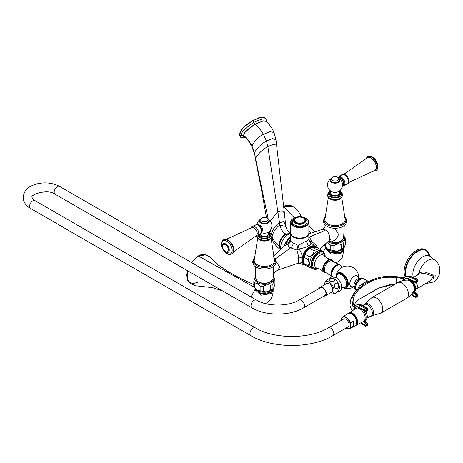 <?xml version="1.0" encoding="UTF-8"?>
<svg xmlns="http://www.w3.org/2000/svg" width="463" height="463" viewBox="0 0 463 463"><rect width="100%" height="100%" fill="white"/><g stroke="black" fill="none" stroke-linecap="round" stroke-linejoin="round"><path stroke-width="0.69" d="M308.85 233.034A9.162 5.29 180 0 1 308.856 233.3A9.162 5.29 180 0 1 306.176 237.039A9.162 5.29 180 0 1 296.193 238.185A9.162 5.29 180 0 1 290.538 233.3A9.162 5.29 180 0 1 290.55 233.034M308.723 239.249C309.012 239.469 308.161 240.106 306.176 241.159L298.137 245.361L293.224 242.965C291.493 242.074 290.602 241.252 290.544 240.5L289.01 242.398L290.538 238.04M290.538 233.3L290.538 240.662M316.212 247.41A10.718 6.187 120 0 0 315.911 247.028A10.718 6.187 120 0 0 308.601 247.479A10.718 6.187 120 0 0 302.443 256.942C302.055 254.795 300.956 252.115 299.133 248.915C303.496 248.041 306.61 247.005 308.474 245.807C310.621 244.69 311.315 243.526 310.563 242.317L311.35 241.582C311.124 239.602 310.262 238.196 308.763 237.369M275.155 258.956L290.637 247.832L296.76 250.008L299.133 248.915L298.137 245.361L296.76 250.008C297.923 253.192 298.513 255.842 298.525 257.972L298.525 261.989L297.871 263.308L277.615 270.12L279.855 267.226L276.156 261.688M309.51 241.35L316.217 247.41M317.606 247.971L317.294 247.132C316.061 245.008 314.076 243.156 311.35 241.582L308.989 240.297M317.294 247.132L316.935 247.612M285.306 243.648L289.01 242.398L288.183 243.914C289.676 243.202 290.463 242.062 290.544 240.5M290.538 233.63L287.998 234.591C283.524 237.698 281.076 241.935 280.659 247.3L280.885 249.262M290.515 233.636L286.18 234.266C282.089 237.097 279.849 240.974 279.467 245.888L280.879 249.771M268.1 218.704L254.349 152.831C257.196 147.865 261.23 143.924 266.445 140.995L272.568 138.553L275.936 139.733L276.596 145.341L273.616 144.201L267.834 146.574C262.614 149.468 258.493 153.363 255.478 158.259L254.349 152.831L251.994 146.134C249.852 141.834 247.086 138.263 243.683 135.416C245.581 134.721 238.532 136.053 255.154 124.281C258.36 126.96 261.115 130.311 263.424 134.334L266.445 140.995L267.834 146.574L279.889 225.128L285.92 226.511C286.794 229.741 288.299 232.085 290.428 233.555L285.671 233.965C281.678 236.697 279.409 240.546 278.853 245.506L280.52 249.598M243.683 135.41C244.84 134.814 240.066 134.229 254.974 124.148L263.291 120.831L265.93 121.237M266.04 121.312L266.051 121.017C266.995 117.671 262.897 118.129 253.765 122.394C244.62 128.697 240.529 132.962 241.483 135.202L245.072 137.274M264.437 117.567L259.118 117.891L252.665 120.849C247.491 124.912 242.566 125.577 239.597 135.022A1.644 0.949 180 0 0 241.483 135.202A1.916 1.105 0 0 1 243.683 135.416L244.354 136.637M243.688 135.509L244.256 136.55C247.167 138.877 249.794 142.419 252.15 147.182L251.994 146.134C254.337 141.065 258.146 137.129 263.424 134.334L269.813 131.666L273.992 132.505L275.936 139.733M264.298 117.475L258.829 117.724L252.665 120.849A1.644 0.949 -120 0 1 253.765 122.394A1.916 1.105 60 0 0 254.974 124.148A1.667 0.961 60 0 1 255.154 124.281L263.001 121.034L266.057 121.329C269.454 124.31 272.099 128.031 273.992 132.505M252.376 120.681C247.201 124.744 242.276 125.415 239.307 134.855L240.61 137.222M290.538 237.316L285.254 243.654L284.473 245.905L285.283 243.7A8.774 5.064 -60 0 1 290.538 237.345M285.133 244.036L284.548 245.853L288.183 243.914C287.778 245.465 288.594 246.773 290.637 247.832C292.222 246.53 293.085 244.91 293.224 242.965M272.956 278.738L270.363 281.984L267.087 283.182C261.173 283.964 257.405 282.482 255.779 278.738A8.641 4.989 180 0 0 258.267 281.73A8.641 4.989 180 0 0 267.244 282.905A8.641 4.989 180 0 0 272.956 278.738L273.465 275.323C274.293 272.869 274.848 271.7 275.126 271.804L277.615 270.12M304.891 264.813A10.4 6.007 -60 0 1 302.825 262.365L302.704 261.989A9.393 5.423 -60 0 1 302.704 257.526L302.825 257L302.443 256.942L302.333 257.48L302.443 262.469L298.988 263.21M298.525 257.972L302.704 257.521M311.773 268.204L309.4 267.608L305.325 265.253A10.62 6.129 120 0 1 304.185 263.638L303.3 259.974L304.185 257.341L308.265 259.697L309.151 263.354L308.265 265.988L304.185 263.638L303.537 262.041A9.491 5.481 -60 0 1 303.091 259.529A9.491 5.481 -60 0 1 312.201 247.034L317.039 247.647L321.119 249.997A10.62 6.129 -60 0 1 322.138 251.363M308.856 233.873L321.953 229.469L325.715 229.972C328.412 232.142 329.789 234.938 329.853 238.364L329.32 240.309L319.759 249.216M297.871 263.308L298.884 263.163L305.389 265.258M298.525 261.989L302.704 261.989M254.91 257.555L253.736 258.748L252.578 261.919L253.724 265.073A11.656 6.731 0 0 0 256.126 267.082A11.656 6.731 180 0 0 275.01 265.073L276.162 261.931L275.554 259.587L273.83 257.555M258.956 234.533L258.956 234.99A5.411 3.125 0 0 0 260.542 237.201A5.411 3.125 180 0 0 266.439 237.878A5.411 3.125 180 0 0 269.784 234.99L269.784 233.902A5.411 3.125 180 0 1 266.439 236.79A5.411 3.125 180 0 1 260.542 236.113A5.411 3.125 0 0 1 259.043 234.463M268.673 232.009A5.411 3.125 180 0 1 269.784 233.902M268.673 231.847L268.673 233.902A4.306 2.483 180 0 1 266.017 236.199A4.306 2.483 180 0 1 261.323 235.661A4.306 2.483 180 0 1 260.061 233.913M268.783 219.618A7.512 7.512 0 0 1 265.901 233.051A4.514 2.604 180 0 1 262.839 233.051A7.512 7.512 0 0 1 261.566 232.663M261.867 231.564A3.843 2.217 -120 0 0 262.515 229.903A3.843 2.217 60 0 0 260.935 226.141A3.843 2.217 60 0 0 258.036 224.931M233.537 251.831L256.427 235.632A4.647 2.685 -120 0 0 257.231 233.607A4.647 2.685 -120 0 0 255.31 229.046A4.647 2.685 -120 0 0 251.791 227.605L226.32 239.325M267.429 222.836A4.329 2.5 180 0 1 261.196 222.767M273.477 266.52L273.384 275.624M255.478 276.932A9.491 5.481 0 0 0 257.654 282.737A9.491 5.481 180 0 0 269.507 283.466A9.491 5.481 180 0 0 273.257 276.932M255.478 276.915L253.817 281.122A10.62 6.129 0 0 0 254.65 282.91L254.65 287.621L257.376 290.22L260.102 290.77A10.62 6.129 180 0 0 263.204 291.25C265.687 292.251 268.17 291.869 270.652 290.098A10.62 6.129 180 0 0 272.927 288.785L273.517 288.362L274.924 284.485L274.924 279.779C274.258 279.826 273.592 281.255 272.927 284.074A10.62 6.129 180 0 1 270.652 285.387C268.17 284.386 265.687 284.768 263.204 286.539A10.62 6.129 180 0 1 260.102 286.059L257.376 283.46L254.65 282.91M253.817 281.122L253.817 285.827A10.62 6.129 0 0 0 254.65 287.621L255.703 288.981A9.491 5.481 0 0 0 257.654 290.619A9.491 5.481 180 0 0 273.037 288.981L273.517 288.362M260.102 286.059L260.102 290.77M273.263 276.915L274.09 277.985A10.62 6.129 180 0 1 274.924 279.779M272.927 284.074L272.927 288.785M270.652 285.387L270.652 290.098M263.204 286.539L263.204 291.25M255.877 289.196A8.496 4.902 0 0 0 258.36 292.564A8.496 4.902 0 0 0 267.539 293.646A8.496 4.902 0 0 0 272.863 289.196M255.715 288.999L261.52 293.866L271.283 292.217L273.106 288.889M187.492 270.647L186.768 274.727L187.266 279.473L188.811 282.216L190.669 283.576L187.179 278.824L187.642 270.728M191.532 262.59L198.384 255.993L205.983 254.818C203.697 253.938 201.11 254.32 198.222 255.981L191.451 262.544M255.449 288.652L251.021 296.939L255.449 288.652M198.152 282.117L192.874 283.651L188.817 281.851L186.913 277.175L187.556 270.681M331.224 241.883A8.641 4.989 180 0 0 343.615 237.941C342.666 240.766 339.842 243.59 331.363 242.161L328.643 240.939L331.224 241.883L334.761 240.187C337.018 237.953 338.152 236.252 338.158 235.071L338.158 233.977C338.146 233.016 337.012 231.378 334.761 229.063L333.875 228.224M325.57 216.759L324.395 217.951L323.238 221.123L324.384 224.277A11.656 6.731 180 0 0 326.785 226.285A11.656 6.731 0 0 0 345.67 224.277L346.822 221.14L346.214 218.791L344.489 216.759M340.444 193.106A5.411 3.125 0 0 1 337.099 195.994A5.411 3.125 0 0 1 331.201 195.317A5.411 3.125 180 0 1 329.615 193.106L329.615 194.194A5.411 3.125 180 0 0 331.201 196.405A5.411 3.125 0 0 0 337.099 197.082A5.411 3.125 0 0 0 340.444 194.194L340.444 193.106A5.411 3.125 0 0 0 339.333 191.213M329.615 193.106A5.411 3.125 180 0 1 330.721 191.213M339.333 191.057L339.333 193.106A4.306 2.483 180 0 1 336.676 195.403A4.306 2.483 180 0 1 331.983 194.865A4.306 2.483 180 0 1 330.721 193.106L330.721 191.057M330.617 178.822A7.512 7.512 0 0 0 333.499 192.255A4.514 2.604 0 0 0 336.56 192.255A7.512 7.512 0 0 0 339.443 178.822M339.014 178.174A3.843 2.217 -120 0 1 341.925 179.36A3.843 2.217 -120 0 1 343.517 183.14A3.843 2.217 60 0 1 342.718 184.893L342.539 184.997M348.72 182.515L374.602 170.511A7.327 4.231 60 0 0 376.245 167.085A7.327 4.231 -120 0 0 372.964 159.625A7.327 4.231 -120 0 0 367.281 157.825L343.94 174.233M338.088 182.04A4.329 2.5 180 0 1 331.855 181.971M327.868 241.663A9.491 5.481 0 0 0 328.313 241.941A9.491 5.481 180 0 0 340.166 242.67A9.491 5.481 180 0 0 343.916 236.136L344.75 237.189A10.62 6.129 180 0 1 345.583 238.983C344.918 239.03 344.252 240.459 343.587 243.283A10.62 6.129 180 0 1 341.312 244.591C338.829 243.59 336.346 243.978 333.864 245.749A10.62 6.129 180 0 1 330.761 245.268L327.196 242.282M324.476 244.817L324.476 245.031A10.62 6.129 0 0 0 325.31 246.825L328.035 249.424L330.761 249.974A10.62 6.129 180 0 0 333.864 250.454C336.346 251.455 338.829 251.073 341.312 249.302A10.62 6.129 180 0 0 343.587 247.989L344.177 247.566L345.583 243.688L345.583 238.983M344.177 247.566L343.696 248.185A9.491 5.481 180 0 1 328.313 249.823A9.491 5.481 0 0 1 326.363 248.185L325.31 246.825L325.31 244.042M330.761 245.268L330.761 249.974M343.587 243.283L343.587 247.989M341.312 244.591L341.312 249.302M333.864 245.749L333.864 250.454M343.523 248.399A8.496 4.902 180 0 1 338.198 252.85A8.496 4.902 180 0 1 329.025 251.768A8.496 4.902 180 0 1 326.537 248.399M343.772 248.087L340.427 252.294L331.19 252.821L326.38 248.214M292.494 206.319L283.651 206.764M322.971 251.843L326.102 247.85L322.971 251.843M304.185 257.341A10.62 6.129 -60 0 1 305.325 254.413C305.696 251.762 307.27 249.8 310.048 248.538A10.62 6.129 -60 0 1 312.322 247.225L312.976 246.924M308.265 259.697A10.62 6.129 -60 0 1 309.4 256.762L305.325 254.413M309.4 256.762C312.178 255.501 313.752 253.545 314.122 250.888L310.048 248.538M314.122 250.888A10.62 6.129 -60 0 1 316.397 249.58L312.322 247.225M316.397 249.58C319.169 250.414 320.743 250.552 321.119 249.997M308.265 265.988A10.62 6.129 120 0 0 309.4 267.608M309.706 263.667A9.885 5.706 -60 0 1 314.018 253.718A9.885 5.706 -60 0 1 321.64 251.073L322.995 251.855A9.885 5.706 -60 0 0 315.372 254.5A9.885 5.706 -60 0 0 311.061 264.448A9.885 5.706 120 0 0 313.11 268.974L311.755 268.193A9.885 5.706 120 0 1 309.706 263.667M342.36 287.482A8.612 4.971 -120 0 0 343.008 287.795A8.612 4.971 -120 0 0 348.269 283.86A8.612 4.971 -120 0 0 342.591 273.569A8.612 4.971 -120 0 0 336.144 275.896A8.612 4.971 -120 0 0 336.086 276.619M345.913 287.077A7.703 4.445 -120 0 0 346.029 287.014A7.703 4.445 -120 0 0 347.209 280.844A7.703 4.445 -120 0 0 342.174 274.055A7.703 4.445 -120 0 0 338.326 273.674A7.703 4.445 -120 0 0 338.216 273.743M355.671 287.511A6.586 3.802 -60 0 1 360.353 279.432M363.976 278.94A6.916 3.993 120 0 0 358.657 280.85A6.916 3.993 120 0 0 355.665 287.783A6.916 3.993 120 0 0 356.4 290.336L355.572 287.645C355.387 282.997 360.926 277.001 363.976 278.94L367.645 280.954L362.257 283.993C359.271 285.717 357.824 287.425 357.916 289.126M367.396 281.024A2.998 2.842 -102.8 0 0 369.115 281.197L369.115 281.197A2.998 2.842 -102.8 0 0 369.405 281.116M362.257 283.993L362.986 284.867L354.913 292.28L351.816 298.531L352.893 306.28L352.644 304.006L353.043 302.408L353.992 304.48M362.859 284.948L369.92 280.873L369.115 281.197L367.645 280.954M396.149 283.715C396.895 282.528 396.895 280.462 396.149 277.522C388.602 276.926 379.041 276.573 367.419 283.385C354.716 290.625 353.13 297.402 353.043 302.408A8.328 4.873 138.8 0 0 353.801 304.278L353.79 304.266A8.328 4.873 138.8 0 0 355.491 305.262M402.851 280.624L403.603 278.674A8.328 0.382 7.2 0 0 396.149 277.522C396.201 277.175 397.213 277.048 399.181 277.14L401.161 277.453C390.02 274.999 379.475 276.203 369.526 281.058M353.807 309.84L354.409 307.004L356.157 305.111A9.908 5.307 -116.7 0 0 355.752 305.354M354.409 307.004A8.328 0.723 15.4 0 0 352.893 306.28L353.147 310.256M355.532 305.499A8.328 2.876 62.2 0 1 352.644 304.295M355.983 305.204A8.328 3.953 63 0 1 352.644 304.006M395.848 283.732L378.844 288.079L358.958 299.376L355.474 302.663L354.334 304.747M403.603 278.674L405.229 276.793A9.908 6.106 56.4 0 1 405.322 276.724A9.908 6.106 56.4 0 1 410.143 276.59L416.434 279.143L415.67 279.652A1.418 0.828 112.1 0 0 414.836 281.463L414.86 281.747A1.418 0.828 112.1 0 0 415.253 282.442A1.418 1.418 0 0 0 416.573 282.308L417.337 281.805A1.418 1.418 0 0 0 417.962 280.514A1.418 0.747 -4.5 0 0 417.927 280.375M410.774 276.475C408.569 275.67 406.751 275.751 405.322 276.724L404.512 277.268A9.908 6.106 56.4 0 1 404.558 277.233A9.908 6.106 56.4 0 1 409.379 277.1A1.418 0.828 112.1 0 0 408.545 278.911L414.836 281.463A1.418 0.747 175.5 0 0 416.827 281.284A1.418 0.874 -123.6 0 0 415.67 279.652L409.379 277.1L410.143 276.59A1.418 0.828 112.1 0 1 410.774 276.475L417.065 279.027A1.418 0.828 112.1 0 0 416.434 279.143A1.418 0.874 -123.6 0 1 417.597 280.775A1.418 0.747 -4.5 0 0 417.944 280.231A1.418 1.418 0 0 0 417.065 279.027M404.465 277.296L404.5 277.273A8.328 5.579 56.5 0 1 404.465 277.296L404.465 277.296A8.328 5.579 56.5 0 1 399.181 277.14M404.986 276.949A8.328 6.401 56.8 0 1 399.621 277.175M361.099 322.682L364.508 325.321A1.418 0.799 127.8 0 0 364.711 325.906A1.418 1.418 0 0 0 366.21 326.05L367.09 325.611A1.418 1.418 0 0 0 367.871 324.447A1.418 0.891 4.3 0 0 367.865 324.32M364.063 321.056L366.557 322.989A1.418 0.758 -116.7 0 1 367.402 324.8A1.418 0.891 4.3 0 0 367.888 324.193A1.418 1.418 0 0 0 367.344 322.966A1.418 0.799 127.8 0 0 366.557 322.989L365.677 323.429A1.418 0.758 -116.7 0 1 366.522 325.24L367.402 324.8L366.522 325.24A1.418 0.891 -175.7 0 1 364.526 325.061L364.508 325.321A1.418 0.891 -175.7 0 0 366.499 325.501A1.418 0.758 63.3 0 1 366.21 326.05M365.724 311.454A7.495 4.329 60 0 1 367.194 317.902A7.495 4.329 60 0 1 365.753 320.153L364.572 320.83A7.495 4.329 60 0 1 364.011 321.067M363.351 310.418A7.495 4.329 60 0 1 364.572 320.83L367.344 322.966M363.252 321.553L365.677 323.429A1.418 0.799 127.8 0 0 364.526 325.061L361.308 322.572M354.039 309.695A8.496 4.549 -116.7 0 1 359.039 307.27L364.508 310.297A1.418 0.943 -61 0 1 365.492 308.555A1.418 0.758 -116.7 0 1 366.499 310.274L367.379 309.828L366.499 310.274A1.418 0.735 176.1 0 1 364.508 310.297L364.526 310.58A1.418 0.943 -61 0 0 364.908 311.281L359.438 308.254L358.067 307.831L356.944 308.086M359.438 308.254A1.418 0.943 -61 0 1 359.056 307.554L364.526 310.58A1.418 0.735 176.1 0 0 366.522 310.557A1.418 0.758 63.3 0 1 366.233 311.31L367.113 310.864A1.418 1.418 0 0 0 367.888 309.504A1.418 0.735 -3.9 0 0 367.853 309.365M367.113 310.864A1.418 0.758 63.3 0 0 367.402 310.112A1.418 0.735 -3.9 0 0 367.888 309.504L367.871 309.22A1.418 0.735 -3.9 0 1 367.379 309.828A1.418 0.758 -116.7 0 0 366.372 308.109A1.418 0.943 -61 0 1 367.142 308.08L361.672 305.053A1.418 0.943 -61 0 0 360.903 305.082L360.023 305.528A9.908 5.307 -116.7 0 0 356.157 305.111L357.037 304.666C358.304 303.994 359.849 304.122 361.672 305.053M367.09 325.611A1.418 0.758 63.3 0 0 367.379 325.061A1.418 0.891 4.3 0 0 367.871 324.447L367.888 324.193M364.115 304.556L365.29 303.878A6.829 3.941 -120 0 1 368.704 304.214A6.829 3.941 60 0 1 373.166 310.233A6.829 3.941 60 0 1 372.119 315.702L370.938 316.385A6.829 3.941 60 0 0 371.986 310.91A6.829 3.941 60 0 0 367.529 304.897A6.829 3.941 -120 0 0 364.115 304.556A6.829 3.941 -120 0 0 363.079 305.736L363.038 305.806M370.938 316.385A6.829 3.941 60 0 1 369.405 316.692L367.165 318.012M406.618 298.288C409.703 296.476 412.099 294.063 413.795 291.048A6.679 3.854 -120 0 0 414.269 288.941A6.679 3.854 -120 0 0 407.486 280.115C404.02 280.074 400.738 280.943 397.624 282.708A8.994 5.191 60 0 1 404.552 285.121A8.994 5.191 60 0 1 408.482 294.167A8.994 5.191 -120 0 1 406.618 298.288L380.887 313.144A8.994 5.191 -120 0 0 382.751 309.024A8.994 5.191 60 0 0 378.821 299.978A8.994 5.191 60 0 0 371.893 297.564L365.255 303.896M412.55 292.986A7.495 4.329 -120 0 0 413.291 292.703A7.495 4.329 -120 0 0 414.356 286.418A7.495 4.329 -120 0 0 409.113 279.86L405.322 280.208M411.098 294.734L415.039 297.09A1.418 0.683 -59.1 0 1 414.836 296.494A1.418 0.88 -175.1 0 0 416.827 296.511A1.418 0.874 56.4 0 1 416.55 297.055L417.313 296.546A1.418 0.874 56.4 0 0 417.597 296.002A1.418 0.88 4.9 0 0 417.939 295.487L417.962 295.226A1.418 0.88 4.9 0 1 417.614 295.741A1.418 0.874 -123.6 0 0 416.648 294.005L415.884 294.509A1.418 0.874 -123.6 0 1 416.85 296.251L417.614 295.741L416.85 296.251A1.418 0.88 -175.1 0 1 414.86 296.233A1.418 0.683 -59.1 0 1 415.884 294.509L413.06 292.824M409.113 279.86L415.253 282.442M411.833 281.053A7.495 4.329 60 0 1 413.881 292.361L416.648 294.005A1.418 0.683 -59.1 0 1 417.279 293.889L414.275 292.095M417.944 280.231L417.962 280.514A1.418 0.747 -4.5 0 1 417.614 281.053L416.85 281.562L417.614 281.053A1.418 0.874 56.4 0 1 417.337 281.805M403.539 280.474A8.16 5.029 56.4 0 1 408.569 279.195L414.86 281.747A1.418 0.747 175.5 0 0 416.85 281.562A1.418 0.874 56.4 0 1 416.573 282.308M415.577 289.525L429.907 280.995L433.628 276.33L423.963 273.263L419.027 274.2L413.303 277.505M428.067 282.054L433.252 278.471L433.958 276.446L432.106 274.588L424.253 271.746L418.992 272.603L416.908 275.421M405.762 276.469A17.322 10.001 120 0 1 405.084 272.209A17.322 10.001 120 0 1 417.331 250.998A17.322 10.001 120 0 1 425.989 250.142L425.034 249.592A17.322 10.001 120 0 0 411.688 254.228A17.322 10.001 120 0 0 404.13 271.659A17.322 10.001 120 0 0 405.194 276.81M356.006 308.451A7.495 4.329 60 0 1 361.811 310.343A7.495 4.329 60 0 1 365.139 317.942A7.495 4.329 -120 0 1 363.496 321.426L356.024 325.339A7.148 4.126 -120 0 0 357.592 322.017A7.148 4.126 60 0 0 354.415 314.771A7.148 4.126 60 0 0 348.882 312.965L356.006 308.451M348.442 313.318A7.148 4.126 60 0 1 348.882 312.965M355.497 325.535A7.148 4.126 -120 0 0 356.024 325.339M353.315 314.499A6.285 3.629 60 0 1 356.915 320.726M348.98 313.196A6.939 4.005 60 0 1 354.16 315.546A6.939 4.005 60 0 1 356.921 322.236A6.939 4.005 -120 0 1 355.873 325.13M349.067 313.191A6.939 4.005 60 0 1 354.183 315.673A6.939 4.005 60 0 1 356.863 322.271A6.939 4.005 -120 0 1 355.925 325.061M349.362 313.179A6.887 3.976 60 0 1 354.311 315.876A6.887 3.976 60 0 1 356.828 322.248A6.887 3.976 -120 0 1 356.082 324.812M341.729 317.965L341.503 318.885A6.505 3.756 60 0 1 345.919 317.612A6.505 3.756 60 0 1 350.335 323.984L350.566 323.064A6.841 3.947 60 0 0 342.649 316.918L341.729 317.965A6.841 3.947 60 0 1 342.649 316.918L347.939 313.561A7.101 4.098 60 0 1 353.437 315.355A7.101 4.098 60 0 1 356.591 322.555A7.101 4.098 -120 0 1 355.034 325.854L349.484 328.759A6.841 3.947 60 0 0 350.566 327.619L350.335 326.959A6.505 3.756 60 0 1 345.815 328.174M350.566 323.064L353.281 321.247A6.968 4.022 -120 0 1 353.79 324.065A6.968 4.022 -120 0 1 353.281 326.299L353.281 321.247M341.503 318.885L341.503 320.28M350.335 323.984L350.335 326.959M348.17 326.814A4.497 2.599 -120 0 0 349.102 324.76A4.497 2.599 -120 0 0 347.134 320.234A4.497 2.599 -120 0 0 343.673 319.03L328.36 327.868A4.497 2.599 -120 0 1 331.826 329.071A4.497 2.599 -120 0 1 333.788 333.597A4.497 2.599 -120 0 1 332.856 335.658L348.17 326.814M353.281 326.299L350.566 327.619M303.537 307.849L324.991 295.458A4.497 2.599 -120 0 0 325.923 293.397A4.497 2.599 -120 0 0 323.961 288.877A4.497 2.599 -120 0 0 320.494 287.668L299.04 300.059A4.497 2.599 60 0 1 302.501 301.263A4.497 2.599 60 0 1 304.469 305.788A4.497 2.599 60 0 1 303.537 307.849C289.699 316.119 265.768 316.119 251.93 307.849A4.497 2.599 120 0 1 250.998 305.788A4.497 2.599 120 0 1 252.966 301.263A4.497 2.599 120 0 1 256.427 300.059L59.605 186.421A4.497 2.599 120 0 0 56.139 187.631A4.497 2.599 120 0 0 54.177 192.151A4.497 2.599 120 0 0 55.109 194.211C47.452 188.314 29.429 195.068 32.144 197.423C31.64 197.713 32.589 198.783 34.991 200.635A4.497 2.599 -60 0 0 31.53 201.839A4.497 2.599 -60 0 0 29.563 206.365A4.497 2.599 -60 0 0 30.494 208.425L250.871 335.658A4.497 2.599 -60 0 1 249.939 333.597A4.497 2.599 -60 0 1 251.901 329.071A4.497 2.599 -60 0 1 255.368 327.868C273.928 339.31 309.805 339.31 328.36 327.868M323.903 296.089A4.995 2.882 60 0 0 325.24 295.892A4.995 2.882 60 0 0 326.276 293.606A4.995 2.882 -120 0 0 324.094 288.576A4.995 2.882 -120 0 0 320.246 287.239A4.995 2.882 -120 0 0 319.406 288.299M325.24 295.892L331.716 292.153A4.995 2.882 60 0 0 332.752 289.867A4.995 2.882 -120 0 0 330.57 284.838A4.995 2.882 -120 0 0 326.722 283.495L320.246 287.239M329.315 293.542A6.939 4.005 60 0 0 330.802 294.098A6.939 4.005 60 0 0 334.124 290.654A6.939 4.005 -120 0 0 330.021 282.702A6.939 4.005 -120 0 0 324.575 283.315A6.939 4.005 -120 0 0 324.314 284.89M328.817 278.894L332.938 278.489A6.939 4.005 60 0 1 339.425 287.598A6.939 4.005 60 0 1 339.165 289.271L337.139 292.188L334.928 293.692L338.407 290.822M337.463 288.461C335.397 288.877 334.379 287.691 334.408 284.895C335.571 279.982 340.959 286.296 337.463 288.461M333.875 281.33L329.992 281.255C325.674 277.858 337.811 278.13 333.875 281.33M329.332 278.819L328.284 279.16L325.339 281.77L324.575 283.315M308.856 232.773A9.162 5.29 180 0 1 306.176 236.512A9.162 5.29 0 0 1 296.193 237.658A9.162 5.29 0 0 1 290.538 232.773L290.538 222.304A9.162 5.29 0 0 0 296.193 227.188A9.162 5.29 0 0 0 306.176 226.042A9.162 5.29 0 0 0 308.856 222.304L308.856 232.773M295.718 218.154A6.077 3.507 0 0 0 295.4 218.322A6.077 3.507 0 0 0 293.617 220.805A6.077 3.507 0 0 0 297.373 224.051A6.077 3.507 0 0 0 303.994 223.288A6.077 3.507 0 0 0 305.777 220.805A6.077 3.507 0 0 0 303.682 218.154M303.41 222.269A5.243 3.027 180 0 1 297.692 222.923A5.243 3.027 180 0 1 294.451 220.128A5.243 3.027 180 0 1 295.99 217.986A5.243 3.027 0 0 1 301.708 217.326A5.243 3.027 0 0 1 304.943 220.128A5.243 3.027 0 0 1 303.41 222.269M308.474 245.807L306.176 241.159M302.825 257A10.4 6.007 -60 0 1 308.752 247.861A10.4 6.007 -60 0 1 315.841 247.311M290.538 237.212A8.745 5.047 120 0 0 290.382 237.299A8.745 5.047 120 0 0 284.427 245.951M286.18 234.266A4.161 2.402 -120 0 0 287.998 234.591M280.659 247.3L278.853 245.506C275.867 243.393 273.604 240.453 272.076 236.68L272.609 240.772L271.196 237.878M285.671 233.965C282.609 231.957 280.682 229.011 279.889 225.128C275.925 227.663 273.315 231.517 272.076 236.68L271.856 236.084M271.243 237.814L271.451 238.468M271.335 234.197C272.857 228.954 275.583 225.122 279.513 222.697L283.587 221.69L285.561 224.405L285.92 226.511M276.596 145.341L284.375 212.986L282.181 210.711L277.858 211.904L270.213 220.978M271.277 233.925L270.473 230.07M265.918 121.219A1.916 1.105 180 0 1 266.051 121.017A1.644 0.949 -0 0 0 266.219 120.6L266.15 121.41M239.307 134.855L241.125 137.499L243.706 137.852L245.407 137.592M325.715 229.972L308.856 237.328M302.825 262.365L302.443 262.469A10.718 6.187 120 0 0 305.308 265.241M273.969 258.041A10.979 6.337 180 0 1 270.977 266.173A10.979 6.337 180 0 1 256.606 265.594A10.979 6.337 180 0 1 254.772 258.041M271.034 238.098L274.397 259.459A10.192 5.886 180 0 1 269.096 265.721A10.192 5.886 180 0 1 257.162 264.674A10.192 5.886 180 0 1 254.337 259.459L257.706 238.098M258.128 238.561A6.661 3.843 0 0 0 259.662 239.932A6.661 3.843 0 0 0 270.606 238.561M259.367 239.44A7.078 4.086 0 0 0 263.239 240.581A7.078 4.086 0 0 0 265.496 240.581A7.078 4.086 0 0 0 271.133 237.745M256.907 236.292A7.495 4.329 0 0 0 259.072 238.943A7.495 4.329 0 0 0 267.238 239.88A7.495 4.329 0 0 0 271.862 235.887A7.495 4.329 0 0 0 271.862 235.846M256.919 236.286A7.495 4.329 0 0 0 259.072 238.867A7.495 4.329 0 0 0 267.238 239.805A7.495 4.329 0 0 0 271.862 235.806C271.995 234.66 271.196 233.491 269.46 232.287L268.673 231.894M257.966 235.626A6.494 3.75 0 0 0 259.778 237.641A6.494 3.75 0 0 0 268.847 237.704A6.494 3.75 0 0 0 269.182 232.472M259.836 219.919A4.977 2.876 0 0 0 260.848 223.131A4.977 2.876 0 0 0 267.203 223.467A4.977 2.876 0 0 0 268.905 219.919M255.229 225.203C259.483 223.299 261.566 228.224 261.89 231.089L260.223 233.856A5.035 2.905 -120 0 0 261.607 231.402A5.035 2.905 -120 0 0 259.199 226.123A5.035 2.905 -120 0 0 255.229 225.203L251.895 226.54L250.68 228.08M260.223 233.856L258.232 235.297A5.44 3.143 -120 0 0 258.742 233.387A5.44 3.143 -120 0 0 252.989 226.204M231.824 253.932A8.189 4.728 -120 0 0 231.957 253.863A8.189 4.728 -120 0 0 233.647 250.113A8.189 4.728 -120 0 0 230.076 241.877A8.189 4.728 -120 0 0 223.768 239.684A8.189 4.728 -120 0 0 223.641 239.759M231.697 254.013A8.189 4.728 -120 0 0 233.393 250.263A8.189 4.728 -120 0 0 229.816 242.027A8.189 4.728 -120 0 0 223.507 239.834C222.379 240.303 221.719 241.692 221.522 243.989C221.389 249.418 227.553 256.45 231.697 254.013L231.957 253.863C232.993 253.481 233.624 252.138 233.844 249.841C234.041 244.337 227.559 237.259 223.768 239.684L223.507 239.834M221.661 244.279A7.443 4.294 -120 0 0 226.922 253.388A7.443 4.294 -120 0 0 232.183 250.356A7.443 4.294 -120 0 0 226.922 241.24A7.443 4.294 -120 0 0 221.661 244.279M222.338 245.263L222.275 246.027C222.541 248.972 223.918 251.062 226.407 252.306A4.937 2.847 -120 0 0 229.26 249.997A4.937 2.847 -120 0 0 226.089 244.151A4.937 2.847 -120 0 0 222.338 245.263A4.937 2.847 -120 0 0 222.281 245.963M222.57 246.438A4.155 2.402 -120 0 0 225.504 251.525A4.155 2.402 -120 0 0 228.444 249.829A4.155 2.402 -120 0 0 225.504 244.742A4.155 2.402 -120 0 0 222.57 246.438M259.766 220.151A4.867 2.813 0 0 0 260.929 223.056A4.867 2.813 0 0 0 266.948 223.45A4.867 2.813 0 0 0 268.968 220.151M269.032 220.747A4.665 2.691 180 0 1 269.032 220.793A4.665 2.691 180 0 1 267.666 222.697A4.665 2.691 180 0 1 262.585 223.282A4.665 2.691 180 0 1 259.708 220.793A4.665 2.691 180 0 1 259.708 220.747M269.032 220.701A4.665 2.691 180 0 1 267.666 222.605A4.665 2.691 180 0 1 262.585 223.189A4.665 2.691 180 0 1 259.708 220.701L259.708 220.793C260.929 223.577 263.557 224.26 267.597 222.853L269.032 220.701C267.608 217.454 265.05 216.615 261.346 218.189L259.708 220.701M267.029 221.21A3.762 2.17 180 0 1 261.711 221.21A3.762 2.17 180 0 1 261.711 218.137A3.762 2.17 180 0 1 267.029 218.137A3.762 2.17 180 0 1 267.029 221.21M255.709 289.045L255.669 290.324L261.497 295.18L271.312 293.519L273.153 290.324C273.048 295.77 271.225 299.752 267.701 302.27L265.455 303.606M254.378 287.228L198.384 255.993L191.398 262.509M344.628 217.245A10.979 6.337 180 0 1 341.636 225.377A10.979 6.337 180 0 1 327.266 224.798A10.979 6.337 180 0 1 325.431 217.245M341.694 197.302L345.057 218.669A10.192 5.886 180 0 1 339.755 224.931A10.192 5.886 180 0 1 327.821 223.878A10.192 5.886 180 0 1 324.997 218.669L328.365 197.302M328.788 197.765A6.661 3.843 0 0 0 330.322 199.136A6.661 3.843 0 0 0 341.266 197.765M330.026 198.644A7.078 4.086 0 0 0 333.898 199.784A7.078 4.086 0 0 0 336.155 199.784A7.078 4.086 0 0 0 341.798 196.949M327.532 195.05A7.495 4.329 0 0 0 327.532 195.091A7.495 4.329 0 0 0 329.731 198.152A7.495 4.329 0 0 0 337.897 199.09A7.495 4.329 0 0 0 342.522 195.091A7.495 4.329 0 0 0 342.522 195.05M330.721 191.097L328.724 192.4L327.532 195.01A7.495 4.329 0 0 0 329.731 198.071A7.495 4.329 0 0 0 337.897 199.009A7.495 4.329 0 0 0 342.522 195.01L342.522 195.091C341.457 199.449 339.165 198.911 336.155 199.784M330.217 191.676A6.494 3.75 0 0 0 330.437 196.844A6.494 3.75 0 0 0 339.506 196.908A6.494 3.75 0 0 0 339.842 191.676M330.495 179.123A4.977 2.876 0 0 0 331.508 182.341A4.977 2.876 0 0 0 337.863 182.671A4.977 2.876 0 0 0 339.564 179.123M338.603 177.775A4.381 2.529 60 0 1 341.983 178.944A4.381 2.529 60 0 1 343.899 183.36A4.381 2.529 60 0 1 342.51 185.536M338.14 177.445L339.171 176.739A5.035 2.905 60 0 1 342.921 178.463A5.035 2.905 60 0 1 344.912 183.307A5.035 2.905 60 0 1 344.165 185.391L346.411 184.39A5.44 3.143 60 0 0 348.35 181.652A5.44 3.143 60 0 0 345.491 175.703A5.44 3.143 60 0 0 341.162 175.298C343.963 171.814 349.044 177.097 348.934 181.126C348.026 184.766 348.494 183.319 346.411 184.39M366.465 158.363A7.518 4.341 60 0 1 372.443 158.959A7.518 4.341 60 0 1 376.384 167.166A7.518 4.341 60 0 1 373.728 170.945M365.857 158.763L367.443 156.731A8.189 4.728 60 0 1 373.751 158.925A8.189 4.728 60 0 1 377.322 167.166A8.189 4.728 60 0 1 375.632 170.911L375.887 170.766A8.189 4.728 60 0 1 375.753 170.835M377.582 167.016A8.189 4.728 60 0 1 375.887 170.766C377.021 170.286 377.686 168.897 377.877 166.611C377.739 163.532 376.488 160.771 374.11 158.329C371.905 156.969 371.714 155.36 367.703 156.587A8.189 4.728 60 0 1 374.011 158.78A8.189 4.728 60 0 1 377.582 167.016M330.426 179.355A4.867 2.813 0 0 0 331.589 182.26A4.867 2.813 0 0 0 337.608 182.654A4.867 2.813 0 0 0 339.628 179.355M339.692 179.957A4.665 2.691 180 0 1 339.692 180.003A4.665 2.691 180 0 1 338.326 181.907A4.665 2.691 180 0 1 333.244 182.486A4.665 2.691 180 0 1 330.368 180.003A4.665 2.691 180 0 1 330.368 179.957M338.326 181.814A4.665 2.691 180 0 1 333.244 182.393A4.665 2.691 180 0 1 330.368 179.91L330.368 180.003C331.589 182.781 334.217 183.47 338.256 182.057L339.692 179.91A4.665 2.691 180 0 1 338.326 181.814M332.37 177.341A3.762 2.17 180 0 1 337.689 177.341A3.762 2.17 180 0 1 337.689 180.414A3.762 2.17 180 0 1 332.37 180.414A3.762 2.17 180 0 1 332.37 177.341M336.543 262.544L336.63 262.504C340.241 260.235 342.226 258.204 342.579 256.415L343.824 249.522L340.45 253.602L331.167 254.135L326.34 249.522L326.38 248.243M311.31 233.051L308.856 230.996M294.294 217.847L283.645 206.706M325.153 256.589A9.596 5.539 -60 0 0 318.33 252.786A9.596 5.539 -60 0 0 311.582 264.518A9.596 5.539 120 0 0 318.289 268.482M317.722 268.291A8.618 4.977 120 0 1 312.6 264.304A8.618 4.977 -60 0 1 318.208 254.054A8.618 4.977 -60 0 1 324.708 256.195M323.637 272.111A7.477 4.317 120 0 1 322.74 269.229A7.477 4.317 -60 0 1 325.541 262.22A7.477 4.317 -60 0 1 330.976 259.402C328.279 258.84 325.969 257.55 324.048 255.535A7.339 4.236 -60 0 0 318.231 256.606A7.339 4.236 -60 0 0 314.603 264.414A7.339 4.236 120 0 0 316.819 268.048C319.528 268.708 321.802 270.062 323.637 272.111L326.074 273.106M332.868 260.964A7.194 4.155 -60 0 0 327.144 261.485A7.194 4.155 -60 0 0 323.353 269.35A7.194 4.155 120 0 0 325.935 272.973M332.26 276.579L325.159 272.117A6.725 3.883 120 0 1 324.395 269.57A6.725 3.883 -60 0 1 326.878 263.308A6.725 3.883 -60 0 1 331.734 260.721L339.153 264.639M338.522 264.651A6.696 3.866 -60 0 0 333.661 267.192A6.696 3.866 -60 0 0 331.167 273.454A6.696 3.866 120 0 0 331.959 276.023M331.583 273.98A7.043 4.069 -60 0 1 334.772 266.775A7.043 4.069 -60 0 1 340.259 265.108M331.583 274.044A7.043 4.069 120 0 0 332.347 276.602M332.289 276.614L331.577 274.015L332.081 271.185L333.047 269.061L335.044 266.503L336.682 265.276L339.443 264.68L341.277 265.976L341.792 267.492A7.043 4.069 -60 0 0 336.456 265.785A7.043 4.069 -60 0 0 331.884 274.154A7.043 4.069 120 0 0 332.503 276.567M336.144 275.896A11.326 11.326 0 0 1 336.659 273.674A6.777 3.912 -60 0 1 338.835 269.9A11.326 11.326 0 0 1 358.628 278.622M358.431 278.535A6.1 3.525 -60 0 0 354.027 276.313A6.1 3.525 -60 0 0 349.802 283.732A6.1 3.525 120 0 0 354.073 286.25M354.982 289.045L354.126 286.429A5.058 2.923 120 0 1 353.958 285.277A5.058 2.923 -60 0 1 358.622 278.651L361.308 278.084A7.124 4.115 -60 0 0 354.745 287.419A7.124 4.115 120 0 0 354.982 289.045L356.088 290.666M355.74 286.093A6.702 3.872 -60 0 1 359.138 280.213M359.039 307.27A1.418 0.943 -61 0 1 360.023 305.528L365.492 308.555L366.372 308.109L360.903 305.082A9.908 5.307 -116.7 0 0 357.037 304.666M403.157 280.555A8.496 5.232 56.4 0 1 408.545 278.911M359.056 307.554A8.16 4.37 -116.7 0 0 354.322 309.515M411.381 294.427L414.836 296.494L411.543 294.248M408.569 279.195A1.418 0.828 112.1 0 0 408.765 279.745M417.313 296.546A1.418 1.418 0 0 0 417.939 295.487A1.418 0.88 4.9 0 0 417.939 295.353M414.912 291.273A7.263 4.196 -120 0 0 415.67 288.889A7.263 4.196 -120 0 0 412.562 281.348M416.208 288.9A5.66 3.27 -120 0 0 416.266 282.465M424.253 271.746L423.963 273.263M435.81 276.203L435.81 275.41L435.81 276.203M425.156 283.738L433.16 282.06C441.135 277.869 442.275 265.403 434.879 260.084A13.196 7.616 -60 0 0 427.777 260.397A13.196 7.616 120 0 0 418.992 272.603A1.667 0.972 -122.1 0 1 418.94 274.252M434.879 260.084L430.289 256.514A13.994 8.079 120 0 0 422.754 256.843A13.994 8.079 120 0 0 412.857 273.986A13.994 8.079 120 0 0 413.413 277.441M425.989 250.142L429.589 255.79A17.119 9.885 120 0 0 417.719 251.386A17.119 9.885 120 0 0 405.611 272.354A17.119 9.885 120 0 0 406.184 276.272M338.847 290.029A6.997 4.04 60 0 0 334.517 279.056A6.997 4.04 -120 0 0 332.121 278.385M336.26 276.376A7.408 4.277 60 0 1 341.329 274.785A7.408 4.277 60 0 1 346.527 283.067A7.408 4.277 60 0 1 342.655 287.454M335.553 277.053L338.106 273.801A7.703 4.445 60 0 1 341.954 274.183A7.703 4.445 60 0 1 346.99 280.972A7.703 4.445 60 0 1 345.809 287.141L346.029 287.014M293.577 218.357A8.658 5 0 0 0 293.577 225.429A8.658 5 0 0 0 305.823 225.429A8.658 5 0 0 0 305.823 218.357A8.658 5 0 0 0 293.577 218.357M294.977 218.594A7.414 4.277 0 0 0 294.456 218.866A7.414 4.277 0 0 0 294.456 224.92A7.414 4.277 0 0 0 304.938 224.92A7.414 4.277 0 0 0 304.423 218.594M294.532 219.595A5.573 3.218 0 0 0 296.621 223.49A5.573 3.218 0 0 0 303.641 223.079A5.573 3.218 0 0 0 304.862 219.595M294.451 220.128L294.451 220.538A5.243 3.027 0 0 0 297.692 223.34A5.243 3.027 0 0 0 303.41 222.68A5.243 3.027 0 0 0 304.943 220.538L304.943 220.128M308.856 233.3L308.856 239.377L309.515 241.368A4.161 4.161 0 0 0 309.515 241.368M290.845 233.798L290.428 233.555M280.561 249.632C278.107 247.705 276.585 247.063 272.609 240.772M284.375 212.986L285.561 224.405M266.468 217.778L261.485 189.795L255.431 159.307M269.061 232.073L268.945 231.65M254.326 153.751L252.15 147.182M265.785 121.127L265.855 121.509M264.587 117.643C265.75 118.412 266.294 119.396 266.219 120.6M240.459 137.141L240.748 137.308M284.78 245.621L273.454 256.184M271.862 235.806L271.862 235.887C270.797 240.245 268.505 239.707 265.496 240.581M256.872 235.887C256.745 237.039 257.55 238.214 259.274 239.4L263.239 240.581M255.46 236.361L257.393 236.078L258.232 235.297M259.957 219.618A7.512 7.512 0 0 0 256.93 224.642M255.779 278.738L255.148 266.439M273.118 289.045L273.153 290.324M190.264 283.397L195.797 285.793L212.656 287.656L222.489 290.851M253.817 284.589L241.917 279.16L228.618 271.862L217.818 264.714L209.612 256.728L204.906 254.378M329.32 240.309L330.258 239.591L329.691 239.655M333.898 199.784L329.934 198.61C328.209 197.417 327.405 196.248 327.532 195.091L327.532 195.01M342.522 195.01C342.655 193.87 341.856 192.695 340.12 191.491L339.333 191.097M342.464 185.952L344.165 185.391M339.171 176.739L341.162 175.298M373.08 171.269L375.632 170.911M330.368 179.91L332.006 177.393C335.71 175.818 338.268 176.658 339.692 179.91M325.639 225.522L324.285 227.813L321.953 229.469M343.615 237.941L344.252 225.643M343.824 249.522L343.783 248.243M315.17 231.749L308.856 225.99M301.552 216.916L298.797 212.048L295.047 208.119L292.298 206.174M283.547 206.718C286.354 204.877 289.323 204.739 292.454 206.29M313.11 268.974L318.324 268.494M325.188 256.612L325.188 256.583C325.171 254.343 324.441 252.769 322.995 251.855M333.053 261.016L330.976 259.402M343.008 287.795A11.326 11.326 0 0 0 354.102 286.452M358.356 279.177L358.223 278.35L358.715 278.633M354.16 286.522L353.668 286.238L354.045 286.134M364.485 279.224L363.588 278.39L361.308 278.084M362.986 284.867L354.687 292.28C353.078 294.422 352.019 296.198 351.521 297.611C350.792 299.046 350.329 301.234 350.138 304.168C349.715 305.244 350.456 307.536 352.366 311.049M356.412 305.042C355.642 305.372 354.768 305.117 353.801 304.278M405.108 276.874C403.128 277.707 401.809 277.904 401.161 277.453M395.703 283.819L390.216 284.606L380.771 287.274L375.881 289.537L358.964 299.376M360.77 322.85L364.711 325.906M364.908 311.281A1.418 1.418 0 0 0 366.233 311.31M367.871 309.22A1.418 1.418 0 0 0 367.142 308.08M380.887 313.144L372.084 315.725M397.624 282.708L371.893 297.564M415.67 288.889C415.473 290.729 414.877 291.887 413.881 292.361L413.291 292.703M429.496 255.634L430.289 256.514M417.962 295.226A1.418 1.418 0 0 0 417.279 293.889M415.039 297.09A1.418 1.418 0 0 0 416.55 297.055M350.097 313.081L354.814 316.067L357.031 321.993L356.527 324.227M345.728 328.226L349.484 328.759M250.871 335.658C272.626 348.732 311.107 348.732 332.856 335.658M255.368 327.868L34.991 200.635M59.605 186.421C52.62 182.763 44.928 181.947 36.531 183.973C30.442 185.993 24.365 188.25 23.15 197.423C23.439 202.157 25.887 205.821 30.494 208.425M55.109 194.211L251.93 307.849M299.04 300.059C288.397 306.691 267.07 306.691 256.427 300.059M330.802 294.098L334.928 293.692M329.812 278.576L331.305 277.007L336.126 277.354L340.12 281.55L341.133 283.744L341.74 286.985L341.063 289.954L339.651 291.418L337.423 291.933M345.809 287.141L341.711 287.726M308.856 222.304C309.145 217.436 298.56 215.029 293.322 218.333C291.221 219.861 290.295 221.181 290.538 222.304"/></g></svg>
